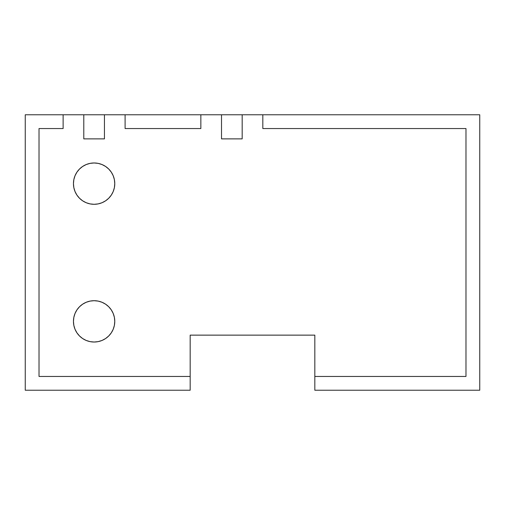 <?xml version="1.0" encoding="UTF-8"?>
<svg xmlns="http://www.w3.org/2000/svg" width="505" height="505" viewBox="0 0 505 505"><rect width="100%" height="100%" fill="white"/><g stroke="black" fill="none" stroke-linecap="round" stroke-linejoin="round"><path stroke-width="0.76" d="M94.113 342.024A20.661 20.661 0 0 1 73.452 321.363A20.661 20.661 0 0 1 94.113 300.702L90.086 301.1L86.21 302.274L82.637 304.187L79.506 306.756L76.937 309.887L75.024 313.46L73.85 317.336L73.452 321.363L73.85 325.397L75.024 329.273L76.937 332.839L79.506 335.97L82.637 338.539L86.21 340.452L90.086 341.626L94.113 342.024L98.147 341.626L102.023 340.452L105.589 338.539L108.72 335.97L111.289 332.839L113.202 329.273L114.376 325.397L114.774 321.363L114.376 317.336L113.202 313.46L111.289 309.887L108.72 306.756L105.589 304.187L102.023 302.274L98.147 301.1L94.113 300.702A20.661 20.661 0 0 1 114.774 321.363A20.661 20.661 0 0 1 94.113 342.024M94.113 204.298A20.661 20.661 0 0 1 73.452 183.637A20.661 20.661 0 0 1 94.113 162.976L90.086 163.374L86.21 164.548L82.637 166.461L79.506 169.03L76.937 172.161L75.024 175.727L73.85 179.603L73.452 183.637L73.85 187.664L75.024 191.54L76.937 195.113L79.506 198.244L82.637 200.813L86.21 202.726L90.086 203.9L94.113 204.298L98.147 203.9L102.023 202.726L105.589 200.813L108.72 198.244L111.289 195.113L113.202 191.54L114.376 187.664L114.774 183.637L114.376 179.603L113.202 175.727L111.289 172.161L108.72 169.03L105.589 166.461L102.023 164.548L98.147 163.374L94.113 162.976A20.661 20.661 0 0 1 114.774 183.637A20.661 20.661 0 0 1 94.113 204.298M125.101 128.548L200.851 128.548L125.101 128.548L125.101 114.774L200.851 114.774L200.851 128.548L200.851 114.774L479.75 114.774L479.75 390.226L314.823 390.226L314.823 335.137L190.177 335.137L190.177 390.226L25.25 390.226L25.25 114.774L63.125 114.774L63.125 128.548L39.024 128.548L63.125 128.548L63.125 114.774L221.512 114.774L221.512 138.875L242.173 138.875L242.173 114.774L479.75 114.774L479.75 390.226L314.823 390.226L314.823 376.452L465.976 376.452L314.823 376.452L314.823 335.137L190.177 335.137L190.177 376.452L39.024 376.452L190.177 376.452L190.177 390.226L25.25 390.226L25.25 114.774L83.786 114.774L83.786 138.875L104.44 138.875L104.44 114.774L125.101 114.774L125.101 128.548M39.024 128.548L39.024 376.452L39.024 128.548M465.976 128.548L465.976 376.452L465.976 128.548L262.827 128.548L465.976 128.548M262.827 128.548L262.827 114.774L262.827 128.548M82.637 338.539L86.21 340.452M105.589 166.461L102.023 164.548M104.44 138.875L83.786 138.875L83.786 114.774L104.44 114.774L104.44 138.875M242.173 138.875L221.512 138.875L221.512 114.774L242.173 114.774L242.173 138.875"/></g></svg>
